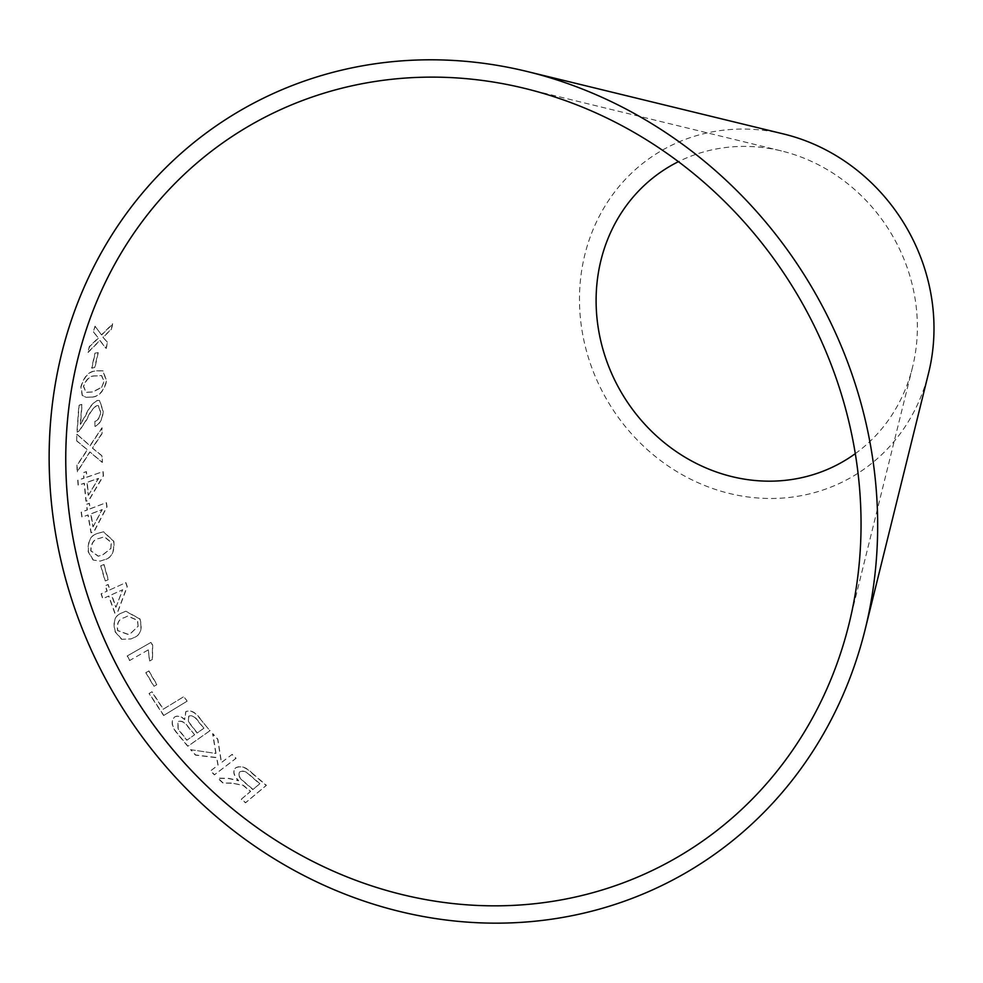 <?xml version="1.0" encoding="UTF-8"?>
<svg xmlns="http://www.w3.org/2000/svg" width="983" height="983" viewBox="0 0 983 983"><rect width="100%" height="100%" fill="white"/><g stroke="black" fill="none" stroke-linecap="round" stroke-linejoin="round"><path stroke-width="0.74" stroke-dasharray="4.92 3.69" d="M783.967 134.069A188.896 172.787 -121.2 0 0 582.501 265.594A188.896 172.787 -121.2 0 0 718.77 490.517A188.896 172.787 -121.2 0 0 928.628 372.864M186.954 701.272L163.62 715.526L149.047 693.556L151.787 691.872L163.203 709.259L183.784 696.677L187.139 701.125L163.62 715.526M199.967 718.634L209.957 730.75L187.778 746.343L177.616 734.006C171.644 727.064 170.587 721.436 174.433 717.123C177.395 715.44 180.786 716.275 184.607 719.617L185.738 711.655C190.481 709.886 195.224 712.208 199.967 718.634L209.957 730.75M190.604 749.685L215.83 753.433L212.635 733.797L217.685 739.388L221.347 762.661L232.013 754.502L235.92 758.434L214.392 774.874L210.497 770.955L217.956 765.253L216.604 757.709L195.519 755.141L190.604 749.685L215.83 753.433M231.361 783.23L222.944 783.082L217.833 778.303L228.818 778.573L238.525 780.772C233.585 775.661 232.553 771.409 235.441 768.055C240.356 765.401 245.934 767.182 252.152 773.4L266.258 785.491L245.504 802.828L241.265 799.277L250.481 791.573L243.157 785.454L231.509 783.033L222.944 783.082M223.092 782.886L217.98 778.118L228.965 778.389L238.66 780.588C233.721 775.464 232.701 771.225 235.588 767.87L234.974 768.632L235.588 767.87C240.503 765.216 246.069 766.998 252.299 773.216L252.152 773.4M145.791 672.691L148.716 671.02L156.764 684.733L153.84 686.404L145.791 672.691L148.716 671.02M148.089 649.972L129.559 660.564L127.163 655.98L150.952 642.403L152.488 645.352L152.304 659.495L149.49 661.092L148.298 649.874L129.559 660.564M133.147 637.918L130.972 638.962L121.597 639.306L115.158 631.922C112.492 621.625 114.79 615.26 122.052 612.851L125.64 611.279L139.746 618.958C142.572 629.206 140.372 635.522 133.147 637.918L131.194 638.876L121.597 639.306M109.74 589.923L125.713 582.698L127.065 586.691L117.579 611.954L114.802 613.208L108.609 596.067L102.711 598.733L101.065 593.843L106.963 591.176L105.206 585.782L107.983 584.529L109.74 589.923L125.713 582.698M100.708 565.827L103.78 564.549L108.13 579.749L105.058 581.027L100.708 565.827L103.78 564.549M104.21 559.782L100.143 561.096L93.078 560.027L88.237 551.893C87.438 541.215 90.669 535.01 97.931 533.314L103.313 531.791L113.598 541.228C114.544 551.93 111.411 558.111 104.21 559.782L100.377 561.06L93.078 560.027M89.957 508.85L106.189 502.682L106.815 506.81L93.815 531.692L91.001 532.761L87.905 514.969L81.896 517.255L81.134 512.204L87.131 509.931L86.344 504.39L89.17 503.308L90.19 508.85L106.189 502.682M86.59 477.21L102.92 471.643L103.24 475.784L88.777 500.212L85.939 501.183L84.145 483.255L78.112 485.319L77.706 480.232L83.752 478.18L83.371 472.602L86.209 471.643L86.836 477.234L102.92 471.643M94.946 353.155L97.993 352.627L94.7 367.507L91.64 368.035L94.946 353.155L97.993 352.627M91.849 397.034L85.939 397.279L82.154 395.363L80.839 386.823C83.924 376.575 88.9 371.255 95.756 370.861L102.785 370.738L106.447 380.949C103.547 391.259 98.681 396.628 91.849 397.034L86.185 397.353L82.154 395.363M76.711 440.949L76.858 434.289L89.908 445.717L101.913 427.851L101.79 433.7L92.242 448.002L101.937 455.879L102.158 462.354L89.772 451.971L77.153 471.754L76.907 465.229L87.29 449.796L76.711 440.949L76.858 434.289M94.933 426.376L94.884 421.302C98.067 420.171 99.922 417.075 100.438 412.012L98.226 405.61L96.69 405.537C92.783 408.228 89.478 412.774 86.799 419.163L79.107 430.898L76.944 432.065L78.861 405.205L81.822 404.418L80.262 424.312L85.619 415.158C88.753 407.896 92.586 402.993 97.108 400.45L99.48 400.474L102.994 411.226C102.392 419.041 99.701 424.091 94.933 426.376L94.884 421.302M95.019 326.172L101.47 334.834L112.689 323.751L111.03 329.366L102.92 337.28L107.454 342.453L105.943 348.424L99.787 340.413L87.868 352.332L89.306 346.544L98.325 337.931L93.311 331.935L95.019 326.172L101.47 334.834M855.296 453.642A171.177 156.592 -121.2 0 0 912.507 367.323A171.177 156.592 -121.2 0 0 908.808 272.488A171.177 156.592 -121.2 0 0 781.411 150.927A171.177 156.592 -121.2 0 0 678.417 161.667M101.704 334.945L112.922 323.886L111.263 329.489L103.154 337.39L107.688 342.563L106.189 348.535L100.033 340.523L88.101 352.43L89.551 346.655L98.558 338.054L93.545 332.057L95.253 326.307M95.13 421.351C98.312 420.233 100.168 417.136 100.684 412.074L98.46 405.672L96.936 405.598C93.029 408.301 89.723 412.835 87.045 419.225L79.353 430.959L77.178 432.115L79.107 405.279L82.068 404.492L80.508 424.373L85.865 415.219C88.998 407.957 92.832 403.067 97.342 400.523L99.713 400.548L103.24 411.287C102.625 419.09 99.947 424.14 95.179 426.425M77.104 434.339L90.153 445.766L102.158 427.9L102.035 433.749L92.488 448.051L102.183 455.915L102.404 462.379L90.018 452.008L77.399 471.779L77.153 465.254L87.536 449.833L76.957 440.986M82.4 395.449L81.073 386.909C84.157 376.661 89.134 371.353 96.002 370.96L103.031 370.837L106.692 381.035C103.793 391.345 98.927 396.702 92.095 397.107M101.556 387.511L104.137 381.674L101.74 375.653L95.142 375.985C90.252 375.813 86.418 379.266 83.604 386.331L86.234 392.377L92.746 392.008L101.556 387.511L103.891 381.601L101.507 375.567L94.896 375.899C90.018 375.727 86.172 379.18 83.371 386.245L85.988 392.291L92.5 391.934L101.323 387.437M98.239 352.737L94.933 367.605L91.886 368.134L95.191 353.266M103.166 471.668L103.485 475.797L89.023 500.212L86.185 501.183L84.391 483.267L78.357 485.332L77.952 480.257L83.997 478.193L83.604 472.626L86.455 471.668L86.836 477.234M88.458 495.235L98.595 478.426L87.229 482.309L88.458 495.235L98.349 478.414L86.983 482.284L88.212 495.223M106.434 502.682L107.061 506.798L94.061 531.668L91.235 532.749L88.138 514.957L82.142 517.242L81.368 512.204L87.376 509.931L86.59 504.39L89.404 503.321L90.19 508.85M93.139 526.728L102.257 509.612L90.964 513.888L93.139 526.728L102.023 509.612L90.719 513.9L92.893 526.741M93.311 560.003L88.47 551.868C87.671 541.191 90.903 534.998 98.177 533.29L103.559 531.766L113.844 541.203C114.778 551.893 111.644 558.074 104.444 559.745M110.882 548.551L111.325 542.321L104.444 536.816L99.283 538.426C93.938 539.2 91.161 543.329 90.977 550.812L98.398 556.181L103.129 554.645L110.882 548.551L111.091 542.358L104.198 536.841L99.05 538.451C93.692 539.225 90.927 543.353 90.743 550.849L98.165 556.218L102.896 554.682L110.649 548.575M104.014 564.512L108.363 579.7L105.279 580.978L100.942 565.79M125.947 582.649L127.286 586.63L117.8 611.881L115.023 613.134L108.843 596.005L102.932 598.672L101.286 593.781L107.196 591.115L105.427 585.733L108.204 584.48L109.973 589.861M116.031 607.138L122.728 589.726L111.62 594.752L116.031 607.138L122.506 589.788L111.386 594.813L115.797 607.211M121.818 639.22L115.38 631.836C112.713 621.539 115.011 615.186 122.273 612.778L125.861 611.205L139.967 618.872C142.793 629.108 140.581 635.423 133.356 637.82M138.148 626.306L137.546 620.224L127.79 616.034L124.325 617.656C118.894 618.958 116.719 623.259 117.813 630.545L128.318 634.379L131.12 633.015L138.148 626.306L137.325 620.298L127.569 616.108L124.104 617.742C118.673 619.032 116.498 623.333 117.591 630.631L128.109 634.465L130.911 633.101L137.927 626.392M129.768 660.465L127.372 655.882L151.161 642.304L152.697 645.253L152.512 659.384L149.699 660.981L148.298 649.874M148.924 670.91L156.961 684.61L154.036 686.281L146 672.581M252.299 773.216L266.381 785.294L245.627 802.632L241.4 799.081L250.616 791.376L243.292 785.257L231.509 783.033M259.844 783.66L249.829 774.973C246.106 771.385 242.752 770.303 239.791 771.766C237.96 774.727 239.361 778.008 243.981 781.608L252.987 789.386L259.721 783.856L249.694 775.169C245.959 771.569 242.604 770.5 239.643 771.962C237.825 774.923 239.225 778.204 243.845 781.792L252.852 789.595L259.721 783.856M215.99 753.261L212.807 733.625L217.845 739.216L221.494 762.489L232.172 754.33L236.067 758.249L214.54 774.702L210.645 770.783L218.103 765.081L216.764 757.537L195.678 754.981L190.776 749.525M210.116 730.59L187.95 746.183L177.8 733.846C171.828 726.916 170.772 721.289 174.618 716.976C177.579 715.292 180.97 716.128 184.792 719.47L185.922 711.508C190.653 709.738 195.396 712.061 200.151 718.475M203.948 728.194L198.652 721.719C195.519 716.853 192.275 714.973 188.908 716.091L188.49 721.571L197.239 732.9L203.948 728.194L198.48 721.878C195.347 717 192.09 715.12 188.724 716.238L188.306 721.731L197.067 733.06L203.776 728.354M194.634 734.743L188.503 727.236C185.136 722.247 181.671 720.355 178.107 721.547L178.181 728.981L187.003 740.101L194.634 734.743L188.331 727.383C184.964 722.394 181.499 720.502 177.923 721.694L177.997 729.14L186.831 740.26L194.462 734.891M163.805 715.391L149.232 693.42L151.984 691.737L163.387 709.112L183.968 696.542L187.139 701.125M781.411 150.927L524.48 88.335M912.507 367.323L849.005 624.033"/><path stroke-width="1.47" d="M839.838 389.28A423.747 387.621 -121.2 0 0 524.48 88.335A423.747 387.621 -121.2 0 0 72.545 383.382A423.747 387.621 -121.2 0 0 378.234 887.968A423.747 387.621 -121.2 0 0 849.005 624.033A423.747 387.621 -121.2 0 0 839.838 389.28M855.566 385.004A441.453 403.829 -121.2 0 0 527.035 71.476A441.453 403.829 -121.2 0 0 56.215 378.86A441.453 403.829 -121.2 0 0 374.67 904.544A441.453 403.829 -121.2 0 0 865.126 629.575A441.453 403.829 -121.2 0 0 855.566 385.004M865.126 629.575L928.628 372.864A188.896 172.787 -121.2 0 0 924.536 268.224A188.896 172.787 -121.2 0 0 783.967 134.069L527.035 71.476M678.417 161.667A171.177 156.592 -121.2 0 0 622.804 394.92A171.177 156.592 -121.2 0 0 855.296 453.642"/></g></svg>
